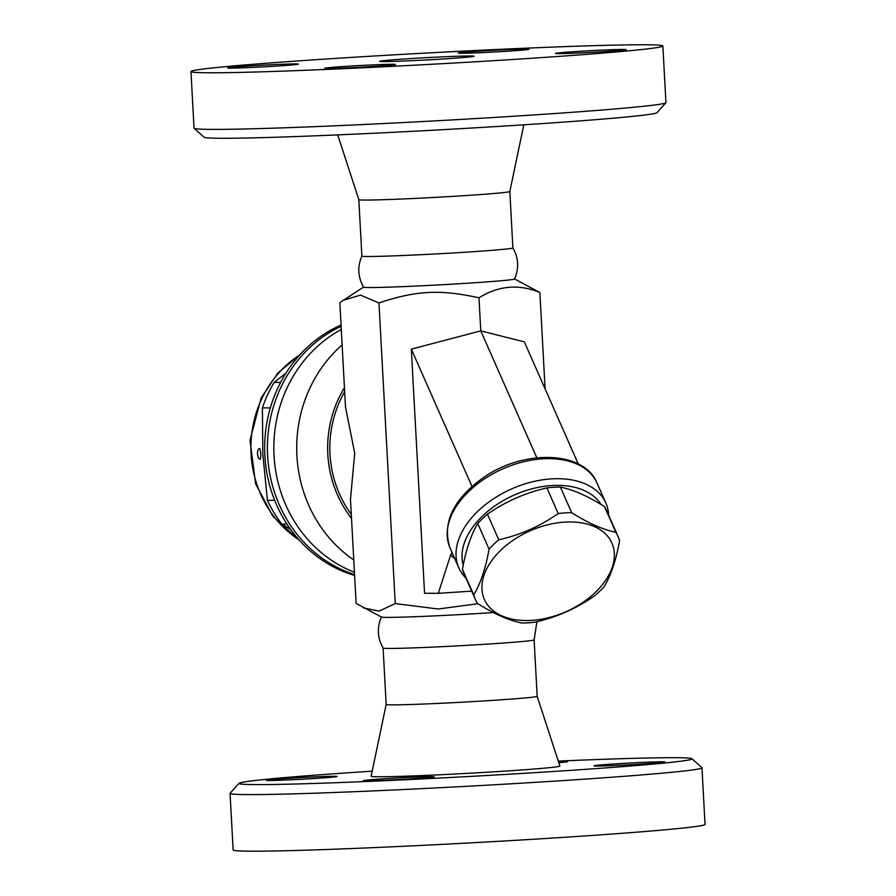 <?xml version="1.0" encoding="UTF-8"?>
<svg xmlns="http://www.w3.org/2000/svg" width="896" height="896" viewBox="0 0 896 896"><rect width="100%" height="100%" fill="white"/><g stroke="black" fill="none" stroke-linecap="round" stroke-linejoin="round"><path stroke-width="1.34" d="M596.77 766.013A35.448 0.862 176.9 0 1 594.003 765.822A35.448 0.862 176.9 0 1 622.362 763.437A35.448 0.862 176.9 0 1 662.01 761.802A35.448 0.862 176.9 0 1 664.787 761.992A35.448 0.862 176.9 0 1 636.418 764.378A35.448 0.862 176.9 0 1 596.77 766.013M372.187 771.165A226.845 5.522 -3.1 0 0 239.042 783.283A226.845 5.522 -3.1 0 0 465.819 776.664A226.845 5.522 -3.1 0 0 691.947 758.755A226.845 5.522 -3.1 0 0 558.275 761.085M385 778.714A35.448 0.862 176.9 0 1 434.134 776.843A35.448 0.862 176.9 0 1 412.474 778.814A35.448 0.862 176.9 0 1 363.339 780.674A35.448 0.862 176.9 0 1 385 778.714M334.23 776.294A35.448 0.862 176.9 0 1 337.008 776.474A35.448 0.862 176.9 0 1 308.638 778.859A35.448 0.862 176.9 0 1 268.99 780.494A35.448 0.862 176.9 0 1 266.224 780.304A35.448 0.862 176.9 0 1 294.582 777.93A35.448 0.862 176.9 0 1 334.23 776.294M558.421 761.533A35.448 0.862 176.9 0 1 567.661 761.622A35.448 0.862 176.9 0 1 558.79 762.675M537.174 696.293A75.611 1.837 -3.1 0 1 461.776 702.218A75.611 1.837 -3.1 0 1 386.165 704.469A75.611 1.837 -3.1 0 0 386.165 704.469L371.123 776.25A94.517 2.296 -3.1 0 0 465.629 773.45A94.517 2.296 -3.1 0 0 559.877 766.024L537.174 696.282A75.611 1.837 -3.1 0 0 537.174 696.282L534.117 639.867M691.947 758.755L701.893 767.67A236.298 5.746 176.9 0 1 701.971 767.805A236.298 5.746 176.9 0 1 466.346 786.33A236.298 5.746 176.9 0 1 230.059 793.363A236.298 5.746 176.9 0 1 230.115 793.218L239.042 783.283M230.059 793.363L233.128 849.979A236.298 5.746 -3.1 0 0 469.403 842.934A236.298 5.746 -3.1 0 0 705.029 824.421L701.971 767.805M386.165 704.469L383.107 648.054A75.611 1.837 -3.1 0 0 383.118 648.077A75.611 1.837 -3.1 0 0 458.718 645.803A75.611 1.837 -3.1 0 0 534.117 639.901L536.917 621.69M545.093 388.875L539.885 292.555C519.008 283.808 498.714 285.555 478.979 297.808C440.16 289.262 416.64 290.461 378.963 302.915L360.494 295.109L343.336 300.272L339.842 302.77L345.475 406.862L354.715 453.118L350.482 499.318L356.115 603.422L381.494 617.075A75.611 1.837 -3.1 0 0 493.405 612.55M363.362 607.891L379.098 611.106L395.237 603.568L438.144 609L477.96 603.725M452.066 552.541L450.621 555.027L438.29 593.309L424.558 593.253L411.331 349.138L480.771 330.893L478.979 297.808M536.827 457.811L480.771 330.893L524.328 341.858L578.278 463.994M438.29 593.309L471.699 591.158M608.653 515.234A80.338 50.994 156.2 0 0 605.853 503.048A80.338 50.994 156.2 0 0 601.082 495.342A80.338 50.994 156.2 0 0 538.664 480.48A80.338 50.994 156.2 0 0 458.875 567.974A80.338 50.994 156.2 0 0 463.646 575.669A80.338 50.994 156.2 0 0 465.998 578.245M463.198 565.309A75.611 47.992 -23.8 0 1 539.773 487.054A75.611 47.992 -23.8 0 1 600.992 504.482M617.982 536.334L606.659 510.72A77.974 49.493 156.2 0 0 604.486 506.632C588.067 496.227 573.362 489.709 560.37 487.077A77.974 49.493 156.2 0 0 546.907 487.939C525.381 492.8 505.568 501.547 487.469 514.17A77.974 49.493 156.2 0 0 477.758 523.533C470.926 534.912 465.819 550.178 462.437 569.318A77.974 49.493 156.2 0 0 464.005 573.731L475.317 599.357A77.974 49.493 -23.8 0 1 473.749 594.944C480.57 583.565 485.677 568.299 489.07 549.147A77.974 49.493 -23.8 0 1 498.781 539.795C520.318 534.934 540.131 526.187 558.23 513.565A77.974 49.493 -23.8 0 1 571.682 512.691C588.101 523.096 602.818 529.614 615.81 532.258A77.974 49.493 -23.8 0 1 617.982 536.334A77.974 49.493 -23.8 0 1 619.55 540.747C616.157 559.899 611.05 575.165 604.229 586.544A77.974 49.493 -23.8 0 1 594.518 595.896C576.419 608.53 556.606 617.277 535.069 622.126A77.974 49.493 -23.8 0 1 528.259 622.81A77.974 49.493 -23.8 0 1 521.618 623C508.626 620.357 493.92 613.838 477.49 603.434A77.974 49.493 -23.8 0 1 475.317 599.357M560.37 487.077L571.682 512.691M546.907 487.939L558.23 513.565M531.709 620.357A69.709 44.24 156.2 0 0 611.912 543.077A69.709 44.24 156.2 0 0 500.797 550.234A69.709 44.24 156.2 0 0 531.709 620.357M604.486 506.632L615.81 532.258M462.437 569.318L473.749 594.944M477.758 523.533L489.07 549.147M487.469 514.17L498.781 539.795M411.331 349.138L471.979 486.438M395.237 603.568L378.963 302.915M514.573 278.992A75.611 1.837 176.9 0 1 439.163 284.894A75.611 1.837 176.9 0 1 363.574 287.168C357.862 277.088 357.302 266.717 361.883 256.077A75.611 1.837 -3.1 0 0 361.883 256.099A75.611 1.837 -3.1 0 0 437.483 253.848A75.611 1.837 -3.1 0 0 512.893 247.923C518.594 257.981 519.154 268.352 514.573 278.992M514.595 278.936L539.885 292.555M361.883 256.099L358.826 199.685A75.611 1.837 -3.1 0 0 358.826 199.685A75.611 1.837 -3.1 0 0 434.426 197.422A75.611 1.837 -3.1 0 0 509.835 191.509A75.611 1.837 -3.1 0 0 509.835 191.498L523.813 124.813M194.107 128.307L204.053 137.222A226.845 5.522 -3.1 0 0 430.797 130.334A226.845 5.522 -3.1 0 0 656.958 112.694L665.885 102.749A236.298 5.746 176.9 0 1 430.293 121.128A236.298 5.746 176.9 0 1 194.107 128.307A236.298 5.746 176.9 0 1 194.029 128.162L190.971 71.557A236.298 5.746 -3.1 0 0 427.235 64.512A236.298 5.746 -3.1 0 0 662.872 45.998A236.298 5.746 -3.1 0 0 335.35 58.419A236.298 5.746 -3.1 0 0 190.971 71.557M558.186 53.637A35.448 0.862 176.9 0 1 555.419 53.446A35.448 0.862 176.9 0 1 583.778 51.072A35.448 0.862 176.9 0 1 623.426 49.437A35.448 0.862 176.9 0 1 626.203 49.616A35.448 0.862 176.9 0 1 597.845 52.002A35.448 0.862 176.9 0 1 558.186 53.637M346.416 66.338A35.448 0.862 176.9 0 1 395.55 64.467A35.448 0.862 176.9 0 1 373.89 66.438A35.448 0.862 176.9 0 1 324.766 68.309A35.448 0.862 176.9 0 1 346.416 66.338M295.646 63.918A35.448 0.862 176.9 0 1 298.424 64.098A35.448 0.862 176.9 0 1 270.066 66.483A35.448 0.862 176.9 0 1 230.418 68.118A35.448 0.862 176.9 0 1 227.64 67.928A35.448 0.862 176.9 0 1 255.998 65.554A35.448 0.862 176.9 0 1 295.646 63.918M507.416 51.218A35.448 0.862 176.9 0 1 458.293 53.077A35.448 0.862 176.9 0 1 479.954 51.106A35.448 0.862 176.9 0 1 529.077 49.246A35.448 0.862 176.9 0 1 507.416 51.218M662.872 45.998L665.941 102.614A236.298 5.746 176.9 0 1 665.885 102.749M408.61 58.71A47.264 1.154 -3.1 0 0 379.725 61.331A47.264 1.154 -3.1 0 0 426.989 59.92A47.264 1.154 -3.1 0 0 474.107 56.224A47.264 1.154 -3.1 0 0 408.61 58.71M341.286 329.448A132.328 121.99 90.2 0 0 274.03 455.627A132.328 121.99 90.2 0 0 354.435 572.298M354.558 574.605A132.328 121.99 -89.8 0 1 267.613 455.605A132.328 121.99 -89.8 0 1 341.107 326.278M354.603 575.456A132.328 121.99 -89.8 0 1 264.869 455.594A132.328 121.99 -89.8 0 1 341.04 325.046M280.594 382.435L274.198 382.413A118.149 108.92 90.2 0 0 262.416 407.882L262.808 454.104L267.422 500.338A118.149 108.92 90.2 0 0 281.87 524.126L290.55 529.334M270.346 407.915L262.416 407.882M285.97 373.106L274.198 382.413M274.68 500.36L267.422 500.338M287 524.149L281.87 524.126M260.198 459.234C258.787 459.133 257.88 457.363 257.466 453.902C257.488 450.554 258.171 448.773 259.526 448.56M450.621 555.027L454.776 558.69M458.875 567.974L450.016 547.926A80.338 50.994 -23.8 0 1 502.914 468.821A80.338 50.994 -23.8 0 1 597.005 483L605.853 503.048M342.115 344.915A132.328 121.99 90.2 0 0 353.763 559.944M298.95 539.784A107.52 99.12 -89.8 0 1 299.656 355.04M344.658 391.731A106.333 98.022 90.2 0 0 351.299 514.371M344.434 387.733A108.696 100.206 90.2 0 0 351.512 518.37M383.118 648.077C377.406 637.997 376.846 627.637 381.427 616.986M450.016 547.926C441.963 522.894 453.085 499.464 483.381 477.624C523.443 449.31 584.035 450.498 597.005 483M363.541 287.123L343.336 300.272M512.893 247.923L509.835 191.509M358.826 199.685L337.725 134.893M259.706 448.594L259.448 448.459C259.258 449.243 260.075 446.264 260.859 455.325L260.378 459.166M299.712 540.635L272.899 516.331L255.595 483.706L250.029 440.283L261.094 398.059L277.782 373.117L300.429 354.2"/></g></svg>
